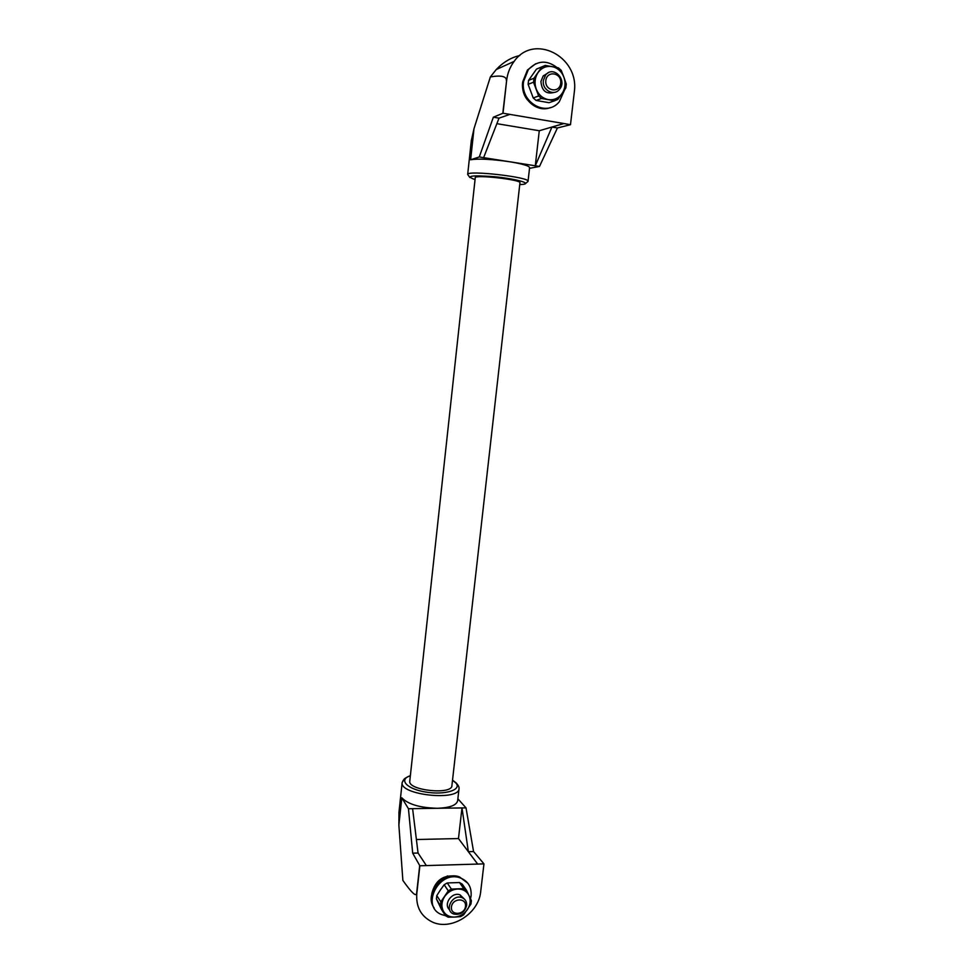 <?xml version="1.0" encoding="UTF-8"?>
<svg xmlns="http://www.w3.org/2000/svg" width="973" height="973" viewBox="0 0 973 973"><rect width="100%" height="100%" fill="white"/><g stroke="black" fill="none" stroke-linecap="round" stroke-linejoin="round"><path stroke-width="1.46" d="M533.958 78.254L541.973 66.821L536.5 69.107L528.558 80.418L533.958 78.254L533.508 82.218L528.12 84.335L533.228 97.957L538.665 95.986L533.508 82.218M541.973 66.821L545.294 65.41L558.393 67.83L561.226 70.36L563.902 77.183L566.274 84.092L565.824 88.02L557.882 99.368L554.586 100.791L541.523 98.492L536.074 100.438L549.015 102.7L554.586 100.791M538.105 72.476C541.718 67.709 546.352 65.738 552.007 66.553C557.59 67.818 561.567 71.357 563.902 77.183C565.885 83.155 565.252 88.64 561.993 93.639C558.441 98.382 553.844 100.365 548.213 99.599C542.618 98.395 538.628 94.88 536.232 89.054C534.201 83.058 534.822 77.536 538.105 72.476M459.511 882.535L447.239 882.961L451.387 889.079L463.768 888.629L459.511 882.535L462.199 884.104L466.468 890.198L471.382 900.633L470.993 903.966L463.622 914.851L460.533 916.651L454.476 917.089C459.791 916.663 464.109 914.17 467.417 909.573C470.433 904.817 470.981 900.147 469.047 895.586C466.772 891.195 462.99 889.006 457.699 889.006C452.36 889.383 448.006 891.888 444.661 896.51C441.62 901.314 441.085 906.009 443.068 910.594L436.415 898.918L441.377 909.281L445.452 915.642L443.068 910.594C445.391 914.973 449.185 917.138 454.476 917.089L448.188 917.186L445.452 915.642M564.705 89.686L559.305 101.715C546.862 117.502 520.263 102.846 523.523 81.598L528.315 69.642C537.145 60.435 546.704 59.73 557.006 67.538M550.292 107.602C536.585 113.221 520.3 98.297 522.671 81.939L527.451 70.007L535.661 63.792M554.391 92.362C546.218 94.551 541.73 90.915 540.927 81.452L543.141 76.04L547.957 72.987M543.615 75.505L544.296 75.578M527.439 99.915C524.033 95.622 522.392 90.659 522.513 85.016M570.482 124.69L563.866 123.535L539.273 130.747L535.284 165.787L483.63 157.65L499.015 118.147L509.876 114.388L503.017 113.221L506.629 80.552C507.468 73.328 509.961 66.955 514.109 61.421C533.739 33.118 579.032 56.337 574.398 91.243L570.482 124.69L557.395 127.974L539.504 166.444L535.296 165.775L551.934 127.062L563.866 123.559M509.876 114.388L563.866 123.535M473.997 128.679L470.64 159.779L473.985 128.704L490.368 76.916L496.242 69.533C503.333 62.114 511.19 57.443 519.801 55.534M528.035 181.319L529.592 167.66C529.251 165.872 522.598 163.902 509.633 161.749C491.243 159.122 478.254 158.477 470.652 159.779L479.288 156.969L493.36 117.186L503.017 113.221M401.813 797.811L398.869 825.055L401.825 797.799C408.113 804.33 419.983 807.821 437.449 808.283L408.453 808.733L401.813 797.811M398.869 825.055L402.871 880.407C411.433 892.557 416.018 896.924 416.614 893.482L419.704 865.532L412.686 853.175L408.453 808.733M457.869 798.797L466.018 807.87L437.449 808.283C449.891 807.797 456.629 805.243 457.663 800.645L459.013 788.726M416.408 839.529L458.478 838.556L477.658 864.073L483.946 863.866L480.589 892.557C477.986 914.377 450.535 931.1 431.927 921.832C420.956 916.238 415.909 906.872 416.785 893.749L419.874 865.775L477.658 864.073M461.98 807.918L458.478 838.556M496.862 123.668L539.273 130.747M529.507 168.341L539.504 166.444M506.629 80.552L502.81 113.294M506.422 80.637C506.641 76.332 501.302 75.091 490.368 76.916M466.018 807.87L473.559 851.557L483.946 863.866M431.83 893.944L431.903 893.202C435.369 880.285 443.408 874.605 456.021 876.162M426.381 865.605L418.062 853.029L412.601 808.66M483.642 157.65L479.288 156.969M477.658 864.048L468.366 851.691L461.993 807.931M471.297 140.842L473.973 128.801M475.25 177.743L475.25 177.694C474.666 174.362 521.893 179.786 519.947 182.815L451.91 785.6C452.348 795.111 407.869 790.49 409.767 781.21L409.779 781.051M398.881 824.922L398.979 812.054M551.934 127.062L557.395 127.974M468.366 851.691L473.559 851.557M412.686 853.175L418.062 853.029M493.36 117.186L499.015 118.147M447.154 876.077L447.775 876.977L447.689 875.943M467.855 883.241L459.414 876.88C442.958 870.555 423.62 894.309 434.177 907.979M470.531 898.772L471.102 895.768C471.674 886.902 468.001 880.93 460.095 877.853C438.689 869.85 420.239 906.775 441.742 914.608L445.525 915.69M464.291 898.979L460.01 894.844C451.922 891.536 443.007 904.331 449.611 909.791M466.626 905.498C466.882 901.63 465.301 898.991 461.895 897.593C452.25 893.773 443.822 910.667 453.698 914.012C460.351 915.24 464.656 912.406 466.626 905.498M465.508 906.362C466.614 897.459 452.396 898.006 451.436 906.933C450.353 915.861 464.559 915.24 465.508 906.362M545.829 80.54C546.972 70.007 562.029 72.78 560.716 83.24C559.597 93.712 544.576 91.048 545.829 80.54M543.36 80.491L545.598 75.055C553.26 64.911 567.855 80.212 559.402 89.407C553.856 96.631 541.864 90.027 543.36 80.491M466.468 890.198L463.768 888.629M447.239 882.961L444.162 884.737L440.368 890.003L436.792 895.586L436.415 898.918M528.12 84.335L528.558 80.418M536.074 100.438L533.228 97.957M541.523 98.492L538.665 95.986M436.792 895.586L440.83 901.837L440.453 905.206M444.162 884.737L448.273 890.867L451.387 889.079M440.83 901.837L448.273 890.867M475.25 177.706L409.767 781.21M467.672 174.532L467.672 174.471C466.797 169.898 530.759 177.244 528.023 181.392L525.274 183.763M475.043 179.579C464.96 176.028 471.163 175.055 493.652 176.648C514.072 178.558 531.234 183.009 523.778 184.274L519.74 184.651M410.363 775.712C398.225 779.543 406.653 789.03 425.797 792.058C444.843 795.269 462.078 789.894 455.96 783.07L452.518 780.273M404.123 779.361L402.153 782.56C399.526 795.136 459.694 801.387 459.049 788.495C459.232 787.108 458.332 785.32 456.337 783.107L452.53 780.164M527.451 70.007L528.315 69.642M496.242 69.533L514.109 61.421M471.382 140.063L467.672 174.471L469.91 177.548M398.894 812.881L402.153 782.56L403.309 780.237C404.902 779.568 401.508 779.616 410.375 775.603M460.095 877.853L459.414 876.88M461.895 897.593L460.01 894.844M543.141 76.04L545.598 75.055"/></g></svg>
